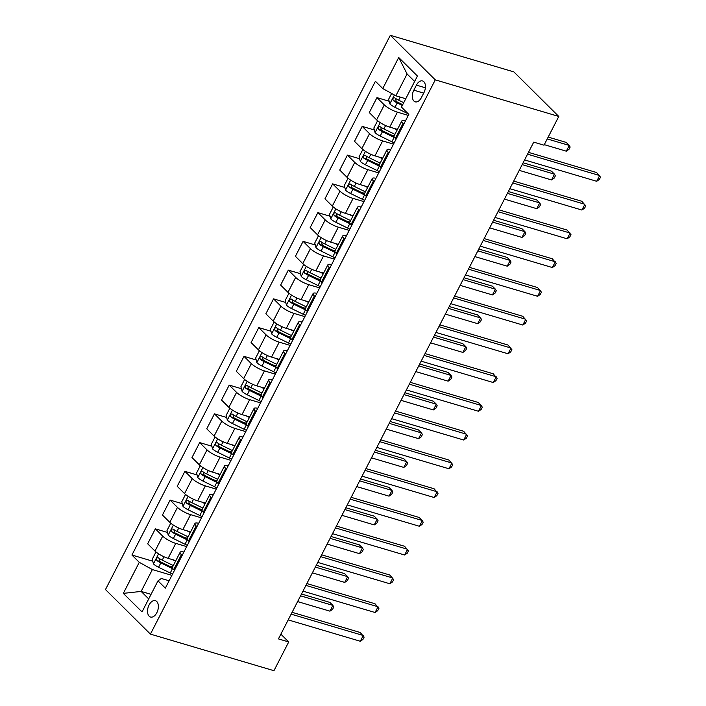 <?xml version="1.0" encoding="UTF-8"?>
<svg xmlns="http://www.w3.org/2000/svg" width="706" height="706" viewBox="0 0 706 706"><rect width="100%" height="100%" fill="white"/><g stroke="black" fill="none" stroke-linecap="round" stroke-linejoin="round"><path stroke-width="1.06" d="M156.838 612.702A8.534 5.057 -73.5 0 0 155.373 600.665A8.534 5.057 -73.5 0 0 149.063 604.998A8.534 5.057 -73.5 0 0 150.528 617.035A8.534 5.057 -73.5 0 0 156.838 612.702M390.321 35.3L105.476 589.554L150.422 634.112L435.275 79.857L390.321 35.3L513.844 71.888L558.79 116.446L435.275 79.857M558.79 116.446L544.017 145.189L533.727 142.144L278.429 638.904L288.719 641.948L280.864 634.164M416.425 85.126L413.822 90.183A8.269 4.907 -73.5 0 0 415.243 101.849A8.269 4.907 -73.5 0 0 421.358 97.649L423.962 92.592A8.269 4.907 -73.5 0 0 422.541 80.934A8.269 4.907 -73.5 0 0 416.425 85.126L425.383 87.782M414.643 81.455L407.08 73.962L395.854 95.804L382.758 88.55L375.407 81.269L131.925 555.031L152.761 561.199M382.758 88.55L398.714 57.504L417.422 76.045L401.467 107.1L408.818 114.381L165.336 588.142L157.985 580.861L142.03 611.908L123.321 593.367L139.276 562.32L131.925 555.031M288.719 641.948L273.946 670.7L150.422 634.112M157.985 580.861L161.365 578.479L169.122 580.782M151.049 594.355L141.147 591.416L148.71 598.917M405.765 98.743L395.854 95.804M408.297 115.396L397.407 112.166A10.669 2.603 -152.8 0 1 384.311 104.912L376.96 97.631L389.156 101.24M397.46 129.41L389.73 127.115A10.669 2.603 -152.8 0 1 376.633 119.861L369.282 112.572L376.96 97.631M393.524 144.139L382.634 140.918A10.669 2.603 -152.8 0 1 369.538 133.663L362.187 126.374L374.374 129.983M382.687 158.153L374.948 155.867A10.669 2.603 -152.8 0 1 361.86 148.613L354.509 141.324L362.187 126.374M378.751 172.891L367.861 169.661A10.669 2.603 -152.8 0 1 354.765 162.406L347.414 155.126L359.601 158.735M367.914 186.905L360.175 184.61A10.669 2.603 -152.8 0 1 347.078 177.356L339.736 170.075L347.414 155.126M363.978 201.634L353.088 198.412A10.669 2.603 -152.8 0 1 339.992 191.158L332.641 183.869L344.828 187.478M353.132 215.648L345.402 213.362A10.669 2.603 -152.8 0 1 332.305 206.108L324.954 198.818L332.641 183.869M349.196 230.385L338.306 227.155A10.669 2.603 -152.8 0 1 325.219 219.901L317.868 212.621L330.055 216.23M338.359 244.4L330.629 242.105A10.669 2.603 -152.8 0 1 317.532 234.851L310.181 227.57L317.868 212.621M334.423 259.128L323.533 255.907A10.669 2.603 -152.8 0 1 310.446 248.653L303.095 241.364L315.282 244.973M323.586 273.143L315.856 270.857A10.669 2.603 -152.8 0 1 302.759 263.603L295.408 256.313L303.095 241.364M319.65 287.88L308.76 284.659A10.669 2.603 -152.8 0 1 295.664 277.396L288.322 270.116L300.509 273.725M308.813 301.894L301.083 299.6A10.669 2.603 -152.8 0 1 287.986 292.346L280.635 285.065L288.322 270.116M304.877 316.632L293.987 313.402A10.669 2.603 -152.8 0 1 280.891 306.148L273.54 298.859L285.736 302.468M294.04 330.646L286.301 328.352A10.669 2.603 -152.8 0 1 273.213 321.098L265.862 313.808L273.54 298.859M290.104 345.375L279.214 342.154A10.669 2.603 -152.8 0 1 266.118 334.891L258.767 327.61L270.954 331.22M279.267 359.389L271.528 357.104A10.669 2.603 -152.8 0 1 258.44 349.841L251.089 342.56L258.767 327.61M275.331 374.127L264.441 370.897A10.669 2.603 -152.8 0 1 251.345 363.643L243.994 356.353L256.181 359.972M264.494 388.141L256.755 385.847A10.669 2.603 -152.8 0 1 243.658 378.592L236.316 371.303L243.994 356.353M260.558 402.87L249.668 399.649A10.669 2.603 -152.8 0 1 236.572 392.386L229.221 385.105L241.408 388.715M249.712 416.884L241.981 414.599A10.669 2.603 -152.8 0 1 228.885 407.336L221.534 400.055L229.221 385.105M245.776 431.622L234.886 428.392A10.669 2.603 -152.8 0 1 221.799 421.138L214.447 413.848L226.635 417.467M234.939 445.636L227.208 443.342A10.669 2.603 -152.8 0 1 214.112 436.087L206.761 428.798L214.447 413.848M231.003 460.365L220.113 457.144A10.669 2.603 -152.8 0 1 207.026 449.89L199.674 442.6L211.862 446.21M220.166 474.379L212.435 472.093A10.669 2.603 -152.8 0 1 199.339 464.83L191.988 457.55L199.674 442.6M216.23 489.117L205.34 485.887A10.669 2.603 -152.8 0 1 192.244 478.633L184.901 471.352L197.089 474.962M205.393 503.131L197.662 500.836A10.669 2.603 -152.8 0 1 184.566 493.582L177.215 486.302L184.901 471.352M201.457 517.86L190.567 514.639A10.669 2.603 -152.8 0 1 177.471 507.385L170.12 500.095L182.307 503.705M190.62 531.874L182.88 529.588A10.669 2.603 -152.8 0 1 169.793 522.334L162.442 515.045L170.12 500.095M186.684 546.612L175.794 543.382A10.669 2.603 -152.8 0 1 162.698 536.128L155.346 528.847L167.534 532.456M175.847 560.626L168.107 558.331A10.669 2.603 -152.8 0 1 155.02 551.077L147.669 543.797L155.346 528.847M171.911 575.355L152.372 569.574L141.147 591.416L123.321 593.367M403.77 124.203L403.02 123.453A10.669 2.603 -152.8 0 1 401.767 121.017A10.669 2.603 -152.8 0 1 405.5 120.832M169.263 566.088L172.538 567.059M184.037 537.337L187.311 538.307M198.81 508.594L202.084 509.564M213.583 479.842L216.857 480.812M228.356 451.099L231.639 452.069M243.129 422.347L246.412 423.318M257.902 393.604L261.185 394.575M272.684 364.852L275.958 365.823M287.457 336.109L290.731 337.08M302.23 307.357L305.504 308.328M317.003 278.614L320.277 279.585M331.776 249.862L335.059 250.833M346.549 221.119L349.832 222.09M361.331 192.367L364.605 193.338M376.104 163.615L379.378 164.586M390.877 134.872L394.151 135.843M396.092 139.144L395.342 138.402A10.669 2.603 -152.8 0 1 394.089 135.967L401.767 121.017M388.997 152.946L388.247 152.205A10.669 2.603 -152.8 0 1 386.994 149.769A10.669 2.603 -152.8 0 1 390.727 149.584M381.311 167.896L380.569 167.154A10.669 2.603 -152.8 0 1 379.316 164.719L386.994 149.769M374.224 181.698L373.474 180.948A10.669 2.603 -152.8 0 1 372.221 178.512A10.669 2.603 -152.8 0 1 375.954 178.327M366.538 196.647L365.787 195.897A10.669 2.603 -152.8 0 1 364.543 193.462L372.221 178.512M359.451 210.441L358.701 209.7A10.669 2.603 -152.8 0 1 357.448 207.264A10.669 2.603 -152.8 0 1 361.181 207.079M351.764 225.391L351.014 224.649A10.669 2.603 -152.8 0 1 349.761 222.214L357.448 207.264M344.678 239.193L343.928 238.451A10.669 2.603 -152.8 0 1 342.675 236.007A10.669 2.603 -152.8 0 1 346.408 235.822M336.991 254.142L336.241 253.392A10.669 2.603 -152.8 0 1 334.988 250.957L342.675 236.007M329.896 267.936L329.155 267.195A10.669 2.603 -152.8 0 1 327.902 264.759A10.669 2.603 -152.8 0 1 331.626 264.573M322.218 282.885L321.468 282.144A10.669 2.603 -152.8 0 1 320.215 279.708L327.902 264.759M315.123 296.688L314.373 295.946A10.669 2.603 -152.8 0 1 313.12 293.511A10.669 2.603 -152.8 0 1 316.853 293.325M307.445 311.637L306.695 310.896A10.669 2.603 -152.8 0 1 305.442 308.451L313.12 293.511M300.35 325.431L299.6 324.689A10.669 2.603 -152.8 0 1 298.347 322.254A10.669 2.603 -152.8 0 1 302.08 322.068M292.672 340.38L291.922 339.639A10.669 2.603 -152.8 0 1 290.669 337.203L298.347 322.254M285.577 354.183L284.827 353.441A10.669 2.603 -152.8 0 1 283.574 351.006A10.669 2.603 -152.8 0 1 287.307 350.82M277.89 369.132L277.149 368.391A10.669 2.603 -152.8 0 1 275.896 365.955L283.574 351.006M270.804 382.926L270.054 382.184A10.669 2.603 -152.8 0 1 268.801 379.749A10.669 2.603 -152.8 0 1 272.534 379.563M263.117 397.875L262.367 397.134A10.669 2.603 -152.8 0 1 261.114 394.698L268.801 379.749M256.031 411.677L255.281 410.936A10.669 2.603 -152.8 0 1 254.028 408.5A10.669 2.603 -152.8 0 1 257.761 408.315M248.344 426.627L247.594 425.886A10.669 2.603 -152.8 0 1 246.341 423.45L254.028 408.5M241.258 440.429L240.508 439.679A10.669 2.603 -152.8 0 1 239.255 437.243A10.669 2.603 -152.8 0 1 242.979 437.058M233.571 455.37L232.821 454.629A10.669 2.603 -152.8 0 1 231.568 452.193L239.255 437.243M226.476 469.172L225.726 468.431A10.669 2.603 -152.8 0 1 224.482 465.995A10.669 2.603 -152.8 0 1 228.206 465.81M218.798 484.122L218.048 483.381A10.669 2.603 -152.8 0 1 216.795 480.945L224.482 465.995M211.703 497.924L210.953 497.174A10.669 2.603 -152.8 0 1 209.7 494.738A10.669 2.603 -152.8 0 1 213.433 494.553M204.025 512.874L203.275 512.124A10.669 2.603 -152.8 0 1 202.022 509.688L209.7 494.738M196.93 526.667L196.18 525.926A10.669 2.603 -152.8 0 1 194.927 523.49A10.669 2.603 -152.8 0 1 198.66 523.305M189.252 541.617L188.502 540.875A10.669 2.603 -152.8 0 1 187.249 538.44L194.927 523.49M182.157 555.419L181.407 554.678A10.669 2.603 -152.8 0 1 180.154 552.233A10.669 2.603 -152.8 0 1 183.887 552.048M139.276 562.32L152.372 569.574M174.47 570.369L173.72 569.618A10.669 2.603 -152.8 0 1 172.476 567.183L180.154 552.233M407.08 73.962L398.714 57.504M527.541 154.182L599.65 175.547L596.694 181.292L524.584 159.935M528.476 152.355L596.614 172.538L600.524 177.162L599.341 179.456L596.694 181.292M391.609 93.457L388.627 99.264L389.88 103.967A7.069 1.73 27.2 0 0 394.972 107.303L406.638 113.022A20.403 4.986 27.2 0 0 408.2 113.772M544.291 144.659L566.318 151.19L569.274 145.436L566.238 142.427L548.183 137.079M403.735 102.679L398.634 100.173A7.069 1.73 -152.8 0 1 394.707 97.816C392.96 97.71 392.492 98.628 393.286 100.579A7.069 1.73 27.2 0 0 397.213 102.935L402.323 105.441M402.711 104.682L397.363 102.061A3.601 0.882 -152.8 0 1 396.251 101.452L395.678 99.29M566.318 151.19L568.974 149.354L570.157 147.051L569.274 145.436L547.247 138.914M512.759 182.933L584.877 204.29L581.92 210.044L509.811 188.678M513.703 181.098L581.841 201.281L585.751 205.905L584.568 208.208L581.92 210.044M497.986 211.676L570.104 233.042L567.147 238.787L495.03 217.43M498.93 209.85L567.059 230.032L570.977 234.657L569.795 236.951L567.147 238.787M483.213 240.428L555.322 261.785L552.374 267.539L480.257 246.173M484.157 238.593L552.286 258.775L556.204 263.4L555.022 265.703L552.374 267.539M378.089 121.132L377.401 121.105L373.853 128.007L375.107 132.719A7.069 1.73 27.2 0 0 380.199 136.055L391.865 141.774A20.403 4.986 27.2 0 0 394.177 142.868M393.789 128.324L397.169 129.975M394.919 134.343L383.861 128.924A7.069 1.73 -152.8 0 1 379.934 126.568C378.187 126.453 377.71 127.38 378.513 129.322A7.069 1.73 27.2 0 0 382.44 131.687L394.107 137.405A20.403 4.986 27.2 0 0 394.68 137.679M519.219 170.358L551.545 179.933L554.501 174.188L551.465 171.179L523.12 162.777M394.019 136.417L382.59 130.813A3.601 0.882 -152.8 0 1 381.478 130.204L380.905 128.042M551.545 179.933L554.201 178.106L555.384 175.803L554.501 174.188L522.175 164.613M363.316 149.875L362.628 149.857L359.08 156.758L360.325 161.462A7.069 1.73 27.2 0 0 365.426 164.798L377.092 170.517A20.403 4.986 27.2 0 0 379.404 171.611M379.016 157.067L382.396 158.726M380.146 163.095L369.088 157.676A7.069 1.73 -152.8 0 1 365.161 155.311C363.413 155.205 362.937 156.123 363.74 158.073A7.069 1.73 27.2 0 0 367.667 160.43L379.334 166.148A20.403 4.986 27.2 0 0 379.907 166.431M504.446 199.11L536.772 208.685L539.728 202.94L536.692 199.922L508.346 191.529M379.246 165.16L367.817 159.556A3.601 0.882 -152.8 0 1 366.705 158.947L366.132 156.785M536.772 208.685L539.428 206.849L540.611 204.546L539.728 202.94L507.402 193.365M348.543 178.627L347.855 178.6L344.307 185.501L345.552 190.214A7.069 1.73 27.2 0 0 350.644 193.55L362.319 199.268A20.403 4.986 27.2 0 0 364.631 200.363M364.243 185.819L367.614 187.469M365.373 191.838L354.315 186.419A7.069 1.73 -152.8 0 1 350.379 184.063C348.64 183.948 348.164 184.875 348.967 186.816A7.069 1.73 27.2 0 0 352.894 189.182L364.561 194.9A20.403 4.986 27.2 0 0 365.134 195.174M489.673 227.861L521.999 237.437L524.955 231.683L521.919 228.673L493.573 220.272M364.472 193.912L353.044 188.308A3.601 0.882 -152.8 0 1 351.923 187.699L351.359 185.537M521.999 237.437L524.655 235.601L525.829 233.298L524.955 231.683L492.629 222.108M468.44 269.171L540.549 290.537L537.593 296.282L465.483 274.925M469.384 267.345L537.513 287.527L541.431 292.152L540.249 294.446L537.593 296.282M333.77 207.37L333.073 207.352L329.534 214.253L330.779 218.957A7.069 1.73 27.2 0 0 335.871 222.293L347.537 228.02A20.403 4.986 27.2 0 0 349.858 229.106M349.461 214.562L352.841 216.221M350.6 220.59L339.533 215.171A7.069 1.73 -152.8 0 1 335.606 212.806C333.867 212.7 333.391 213.618 334.194 215.568A7.069 1.73 27.2 0 0 338.121 217.925L349.788 223.643A20.403 4.986 27.2 0 0 350.352 223.926M474.9 256.605L507.226 266.18L510.182 260.435L507.146 257.416L478.792 249.024M349.699 222.655L338.262 217.051A3.601 0.882 -152.8 0 1 337.15 216.442L336.577 214.28M507.226 266.18L509.873 264.344L511.056 262.05L510.182 260.435L477.856 250.859M453.667 297.923L525.776 319.28L522.819 325.034L450.71 303.677M454.602 296.088L522.74 316.27L526.658 320.895L525.476 323.198L522.819 325.034M318.988 236.122L318.3 236.104L314.752 242.996L316.006 247.709A7.069 1.73 27.2 0 0 321.098 251.045L332.764 256.763A20.403 4.986 27.2 0 0 335.085 257.858M334.688 243.314L338.068 244.964M335.827 249.342L324.76 243.914A7.069 1.73 -152.8 0 1 320.833 241.558C319.086 241.443 318.618 242.37 319.412 244.32A7.069 1.73 27.2 0 0 323.348 246.676L335.015 252.395A20.403 4.986 27.2 0 0 335.579 252.669M460.127 285.356L492.453 294.931L495.409 289.178L492.364 286.168L464.018 277.776M334.926 251.407L323.489 245.803A3.601 0.882 -152.8 0 1 322.377 245.194L321.804 243.032M492.453 294.931L495.1 293.096L496.283 290.793L495.409 289.178L463.083 279.602M438.894 326.675L511.003 348.032L508.046 353.777L435.937 332.42M439.829 324.839L507.967 345.022L511.885 349.646L510.703 351.941L508.046 353.777M304.215 264.865L303.527 264.847L299.979 271.748L301.233 276.452A7.069 1.73 27.2 0 0 306.325 279.797L317.991 285.515A20.403 4.986 27.2 0 0 320.312 286.601M319.915 272.057L323.295 273.716M321.053 278.085L309.987 272.666A7.069 1.73 -152.8 0 1 306.06 270.301C304.312 270.195 303.845 271.113 304.639 273.063A7.069 1.73 27.2 0 0 308.566 275.419L320.242 281.147A20.403 4.986 27.2 0 0 320.806 281.42M445.354 314.099L477.68 323.675L480.627 317.929L477.591 314.92L449.245 306.519M320.145 280.15L308.716 274.546A3.601 0.882 -152.8 0 1 307.604 273.946L307.031 271.775M477.68 323.675L480.327 321.839L481.51 319.544L480.627 317.929L448.301 308.354M424.112 355.418L496.23 376.775L493.273 382.528L421.164 361.172M425.056 353.591L493.194 373.765L497.103 378.39L495.921 380.693L493.273 382.528M289.442 293.617L288.754 293.599L285.206 300.491L286.459 305.204A7.069 1.73 27.2 0 0 291.552 308.54L303.218 314.258A20.403 4.986 27.2 0 0 305.53 315.353M305.142 300.809L308.522 302.459M306.272 306.836L295.214 301.409A7.069 1.73 -152.8 0 1 291.287 299.053C289.539 298.947 289.063 299.865 289.866 301.815A7.069 1.73 27.2 0 0 293.793 304.171L305.46 309.89A20.403 4.986 27.2 0 0 306.033 310.163M430.572 342.851L462.898 352.426L465.854 346.672L462.818 343.663L434.472 335.271M305.371 308.901L293.943 303.298A3.601 0.882 -152.8 0 1 292.831 302.689L292.258 300.527M462.898 352.426L465.554 350.591L466.737 348.287L465.854 346.672L433.528 337.097M409.339 384.17L481.457 405.526L478.5 411.28L406.382 389.915M410.283 382.334L478.412 402.517L482.33 407.141L481.148 409.445L478.5 411.28M274.669 322.36L273.981 322.342L270.433 329.243L271.686 333.947A7.069 1.73 27.2 0 0 276.778 337.291L288.445 343.01A20.403 4.986 27.2 0 0 290.757 344.096M290.369 329.552L293.749 331.211M291.499 335.579L280.441 330.161A7.069 1.73 -152.8 0 1 276.514 327.796C274.766 327.69 274.29 328.608 275.093 330.558A7.069 1.73 27.2 0 0 279.02 332.914L290.687 338.642A20.403 4.986 27.2 0 0 291.26 338.915M415.799 371.594L448.125 381.169L451.081 375.424L448.045 372.415L419.699 364.014M290.598 337.644L279.17 332.041A3.601 0.882 -152.8 0 1 278.058 331.441L277.484 329.27M448.125 381.169L450.781 379.334L451.964 377.039L451.081 375.424L418.755 365.849M394.566 412.913L466.675 434.278L463.727 440.023L391.609 418.667M395.51 411.086L463.639 431.26L467.557 435.893L466.375 438.188L463.727 440.023M259.896 351.111L259.208 351.094L255.66 357.986L256.905 362.699A7.069 1.73 27.2 0 0 261.997 366.035L273.672 371.753A20.403 4.986 27.2 0 0 275.984 372.847M275.596 358.304L278.976 359.963M276.726 364.331L265.668 358.904A7.069 1.73 -152.8 0 1 261.741 356.548C259.993 356.442 259.517 357.36 260.32 359.31A7.069 1.73 27.2 0 0 264.247 361.666L275.914 367.385A20.403 4.986 27.2 0 0 276.487 367.658M401.026 400.346L433.352 409.921L436.308 404.167L433.272 401.158L404.926 392.765M275.825 366.396L264.397 360.792A3.601 0.882 -152.8 0 1 263.276 360.184L262.711 358.021M433.352 409.921L436.008 408.086L437.19 405.782L436.308 404.167L403.982 394.592M379.793 441.665L451.902 463.021L448.954 468.775L376.836 447.41M380.737 439.829L448.866 460.012L452.784 464.636L451.602 466.94L448.954 468.775M245.123 379.863L244.435 379.837L240.887 386.738L242.132 391.451A7.069 1.73 27.2 0 0 247.224 394.786L258.899 400.505A20.403 4.986 27.2 0 0 261.211 401.59M260.823 387.047L264.194 388.706M261.952 393.074L250.895 387.656A7.069 1.73 -152.8 0 1 246.959 385.3C245.22 385.185 244.744 386.103 245.547 388.053A7.069 1.73 27.2 0 0 249.474 390.418L261.141 396.137A20.403 4.986 27.2 0 0 261.714 396.41M386.253 429.089L418.579 438.664L421.535 432.919L418.499 429.91L390.153 421.508M261.052 395.139L249.624 389.544A3.601 0.882 -152.8 0 1 248.503 388.935L247.93 386.764M418.579 438.664L421.226 436.829L422.409 434.534L421.535 432.919L389.209 423.344M365.02 470.408L437.129 491.773L434.172 497.518L362.063 476.162M365.964 468.581L434.093 488.764L438.011 493.388L436.829 495.683L434.172 497.518M230.35 408.606L229.653 408.589L226.114 415.49L227.358 420.194A7.069 1.73 27.2 0 0 232.45 423.529L244.117 429.248A20.403 4.986 27.2 0 0 246.438 430.342M246.041 415.799L249.421 417.458M247.179 421.826L236.113 416.399A7.069 1.73 -152.8 0 1 232.186 414.043C230.438 413.937 229.971 414.854 230.774 416.805A7.069 1.73 27.2 0 0 234.701 419.161L246.368 424.88A20.403 4.986 27.2 0 0 246.932 425.162M371.48 457.841L403.806 467.416L406.762 461.662L403.726 458.653L375.371 450.26M246.279 423.891L234.842 418.287A3.601 0.882 -152.8 0 1 233.73 417.678L233.156 415.516M403.806 467.416L406.453 465.581L407.636 463.277L406.762 461.662L374.436 452.087M350.247 499.16L422.356 520.516L419.399 526.27L347.29 504.905M351.182 497.324L419.32 517.507L423.238 522.131L422.056 524.434L419.399 526.27M215.568 437.358L214.88 437.332L211.332 444.233L212.585 448.945A7.069 1.73 27.2 0 0 217.677 452.281L229.344 458A20.403 4.986 27.2 0 0 231.665 459.085M231.268 444.551L234.648 446.201M232.406 450.569L221.34 445.151A7.069 1.73 -152.8 0 1 217.413 442.794C215.665 442.68 215.198 443.606 215.992 445.548A7.069 1.73 27.2 0 0 219.919 447.913L231.594 453.631A20.403 4.986 27.2 0 0 232.159 453.905M356.706 486.584L389.032 496.159L391.989 490.414L388.944 487.405L360.598 479.003M231.506 452.643L220.069 447.039A3.601 0.882 -152.8 0 1 218.957 446.43L218.383 444.259M389.032 496.159L391.68 494.324L392.863 492.029L391.989 490.414L359.663 480.839M335.474 527.903L407.583 549.268L404.626 555.013L332.517 533.657M336.409 526.076L404.547 546.259L408.456 550.883L407.283 553.177L404.626 555.013M200.795 466.101L200.107 466.084L196.559 472.985L197.812 477.688A7.069 1.73 27.2 0 0 202.904 481.024L214.571 486.743A20.403 4.986 27.2 0 0 216.883 487.837M216.495 473.294L219.875 474.953M217.633 479.321L206.567 473.894A7.069 1.73 -152.8 0 1 202.64 471.537C200.892 471.432 200.425 472.349 201.219 474.3A7.069 1.73 27.2 0 0 205.146 476.656L216.821 482.375A20.403 4.986 27.2 0 0 217.386 482.657M341.933 515.336L374.259 524.911L377.207 519.157L374.171 516.148L345.825 507.755M216.724 481.386L205.296 475.782A3.601 0.882 -152.8 0 1 204.184 475.173L203.61 473.011M374.259 524.911L376.907 523.075L378.089 520.772L377.207 519.157L344.881 509.582M320.692 556.655L392.81 578.011L389.853 583.765L317.744 562.4M321.636 554.819L389.774 575.002L393.683 579.626L392.501 581.929L389.853 583.765M186.022 494.853L185.334 494.827L181.786 501.728L183.039 506.44A7.069 1.73 27.2 0 0 188.131 509.776L199.798 515.495A20.403 4.986 27.2 0 0 202.11 516.589M201.722 502.045L205.102 503.696M202.851 508.064L191.794 502.646A7.069 1.73 -152.8 0 1 187.867 500.289C186.119 500.175 185.643 501.101 186.446 503.043A7.069 1.73 27.2 0 0 190.373 505.408L202.04 511.126A20.403 4.986 27.2 0 0 202.613 511.4M327.152 544.088L359.478 553.663L362.434 547.909L359.398 544.9L331.052 536.498M201.951 510.138L190.523 504.534A3.601 0.882 -152.8 0 1 189.411 503.925L188.837 501.763M359.478 553.663L362.134 551.827L363.316 549.524L362.434 547.909L330.108 538.334M305.919 585.398L378.037 606.763L375.08 612.508L302.962 591.151M306.863 583.571L374.992 603.754L378.91 608.378L377.728 610.672L375.08 612.508M171.249 523.596L170.561 523.578L167.013 530.48L168.257 535.183A7.069 1.73 27.2 0 0 173.358 538.519L185.025 544.247A20.403 4.986 27.2 0 0 187.337 545.332M186.949 530.788L190.329 532.448M188.078 536.816L177.021 531.397A7.069 1.73 -152.8 0 1 173.094 529.032C171.346 528.926 170.87 529.844 171.673 531.794A7.069 1.73 27.2 0 0 175.6 534.151L187.266 539.869A20.403 4.986 27.2 0 0 187.84 540.152M312.379 572.831L344.704 582.406L347.661 576.661L344.625 573.643L316.279 565.25M187.178 538.881L175.75 533.277A3.601 0.882 -152.8 0 1 174.638 532.668L174.064 530.506M344.704 582.406L347.361 580.57L348.543 578.267L347.661 576.661L315.335 567.086M291.146 614.149L363.255 635.506L360.307 641.26L288.189 619.894M292.09 612.314L360.219 632.497L364.137 637.121L362.955 639.424L360.307 641.26M156.476 552.348L155.788 552.321L152.24 559.223L153.484 563.935A7.069 1.73 27.2 0 0 158.576 567.271L170.252 572.99A20.403 4.986 27.2 0 0 172.564 574.084M172.176 559.54L175.556 561.191M173.305 565.568L162.248 560.14A7.069 1.73 -152.8 0 1 158.312 557.784C156.573 557.669 156.097 558.596 156.9 560.546A7.069 1.73 27.2 0 0 160.827 562.903L172.493 568.621A20.403 4.986 27.2 0 0 173.067 568.895M297.605 601.583L329.931 611.158L332.888 605.404L329.852 602.394L301.506 594.002M172.405 567.633L160.977 562.029A3.601 0.882 -152.8 0 1 159.856 561.42L159.291 559.258M329.931 611.158L332.588 609.322L333.77 607.019L332.888 605.404L300.562 595.829M389.73 127.115L397.407 112.166M374.948 155.867L382.634 140.918M360.175 184.61L367.861 169.661M345.402 213.362L353.088 198.412M330.629 242.105L338.306 227.155M315.856 270.857L323.533 255.907M301.083 299.6L308.76 284.659M286.301 328.352L293.987 313.402M271.528 357.104L279.214 342.154M256.755 385.847L264.441 370.897M241.981 414.599L249.668 399.649M227.208 443.342L234.886 428.392M212.435 472.093L220.113 457.144M197.662 500.836L205.34 485.887M182.88 529.588L190.567 514.639M168.107 558.331L175.794 543.382M376.633 119.861L384.311 104.912M395.342 138.402L403.02 123.453M380.569 167.154L388.247 152.205M361.86 148.613L369.538 133.663M365.787 195.897L373.474 180.948M347.078 177.356L354.765 162.406M351.014 224.649L358.701 209.7M332.305 206.108L339.992 191.158M336.241 253.392L343.928 238.451M317.532 234.851L325.219 219.901M321.468 282.144L329.155 267.195M302.759 263.603L310.446 248.653M306.695 310.896L314.373 295.946M287.986 292.346L295.664 277.396M291.922 339.639L299.6 324.689M273.213 321.098L280.891 306.148M277.149 368.391L284.827 353.441M258.44 349.841L266.118 334.891M262.367 397.134L270.054 382.184M243.658 378.592L251.345 363.643M247.594 425.886L255.281 410.936M228.885 407.336L236.572 392.386M232.821 454.629L240.508 439.679M214.112 436.087L221.799 421.138M218.048 483.381L225.726 468.431M199.339 464.83L207.026 449.89M203.275 512.124L210.953 497.174M184.566 493.582L192.244 478.633M188.502 540.875L196.18 525.926M169.793 522.334L177.471 507.385M173.72 569.618L181.407 554.678M155.02 551.077L162.698 536.128M423.697 93.113L413.822 90.183M394.398 95.001L389.844 103.853M406.912 112.492L406.638 113.022M397.213 102.935L394.972 107.303M400.214 97.101L398.634 100.173M396.251 101.452L393.286 100.579M380.199 122.615L375.071 132.596M394.107 137.405L391.865 141.774M382.44 131.687L380.199 136.055M385.6 125.544L383.861 128.924M381.478 130.204L378.513 129.322M365.426 151.366L360.298 161.347M379.334 166.148L377.092 170.517M367.667 160.43L365.426 164.798M370.818 154.296L369.088 157.676M366.705 158.947L363.74 158.073M350.653 180.118L345.525 190.09M364.561 194.9L362.319 199.268M352.894 189.182L350.644 193.55M356.045 183.039L354.315 186.419M351.923 187.699L348.967 186.816M335.88 208.861L330.743 218.842M349.788 223.643L347.537 228.02M338.121 217.925L335.871 222.293M341.272 211.791L339.533 215.171M337.15 216.442L334.194 215.568M321.098 237.613L315.97 247.585M335.015 252.395L332.764 256.763M323.348 246.676L321.098 251.045M326.499 240.534L324.76 243.914M322.377 245.194L319.412 244.32M306.325 266.356L301.197 276.337M320.242 281.147L317.991 285.515M308.566 275.419L306.325 279.797M311.725 269.286L309.987 272.666M307.604 273.946L304.639 273.063M291.552 295.108L286.424 305.089M305.46 309.89L303.218 314.258M293.793 304.171L291.552 308.54M296.952 298.038L295.214 301.409M292.831 302.689L289.866 301.815M276.778 323.851L271.651 333.832M290.687 338.642L288.445 343.01M279.02 332.914L276.778 337.291M282.171 326.781L280.441 330.161M278.058 331.441L275.093 330.558M262.005 352.603L256.878 362.584M275.914 367.385L273.672 371.753M264.247 361.666L261.997 366.035M267.397 355.533L265.668 358.904M263.276 360.184L260.32 359.31M247.232 381.346L242.105 391.327M261.141 396.137L258.899 400.505M249.474 390.418L247.224 394.786M252.624 384.276L250.895 387.656M248.503 388.935L245.547 388.053M232.459 410.098L227.323 420.079M246.368 424.88L244.117 429.248M234.701 419.161L232.45 423.529M237.851 413.028L236.113 416.399M233.73 417.678L230.774 416.805M217.677 438.841L212.55 448.822M231.594 453.631L229.344 458M219.919 447.913L217.677 452.281M223.078 441.771L221.34 445.151M218.957 446.43L215.992 445.548M202.904 467.593L197.777 477.574M216.821 482.375L214.571 486.743M205.146 476.656L202.904 481.024M208.305 470.523L206.567 473.894M204.184 475.173L201.219 474.3M188.131 496.344L183.004 506.317M202.04 511.126L199.798 515.495M190.373 505.408L188.131 509.776M193.532 499.266L191.794 502.646M189.411 503.925L186.446 503.043M173.358 525.087L168.231 535.069M187.266 539.869L185.025 544.247M175.6 534.151L173.358 538.519M178.75 528.017L177.021 531.397M174.638 532.668L171.673 531.794M158.585 553.839L153.458 563.812M172.493 568.621L170.252 572.99M160.827 562.903L158.576 567.271M163.977 556.76L162.248 560.14M159.856 561.42L156.9 560.546"/></g></svg>
